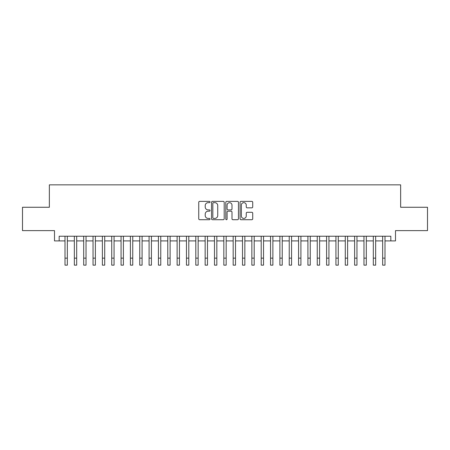 <?xml version="1.0" encoding="UTF-8"?>
<svg xmlns="http://www.w3.org/2000/svg" width="450" height="450" viewBox="0 0 450 450"><rect width="100%" height="100%" fill="white"/><g stroke="black" fill="none" stroke-linecap="round" stroke-linejoin="round"><path stroke-width="0.67" d="M210.054 202.016A0.641 0.641 0 0 0 209.413 201.369L199.665 201.369A0.917 0.917 0 0 0 198.748 202.292L198.748 218.796A0.917 0.917 0 0 0 199.665 219.713L209.413 219.713A0.641 0.641 0 0 0 210.054 219.071A0.641 0.641 0 0 0 209.413 218.43L208.148 218.43A2.936 2.936 0 0 1 205.217 215.494L205.217 214.121A2.936 2.936 0 0 1 208.148 211.185L209.413 211.185A0.641 0.641 0 0 0 210.054 210.544A0.641 0.641 0 0 0 209.413 209.903L208.148 209.903A2.936 2.936 0 0 1 205.217 206.966L205.217 205.588A2.936 2.936 0 0 1 208.148 202.657L209.413 202.657A0.641 0.641 0 0 0 210.054 202.016M251.803 207.838A0.917 0.917 0 0 0 252.72 206.921L252.72 202.292A0.917 0.917 0 0 0 251.803 201.369L240.981 201.369A0.917 0.917 0 0 0 240.064 202.292L240.064 218.796A0.917 0.917 0 0 0 240.981 219.713L251.803 219.713A0.917 0.917 0 0 0 252.72 218.796L252.72 213.204A0.917 0.917 0 0 0 251.803 212.287L247.168 212.287A0.917 0.917 0 0 0 246.251 213.204L246.251 215.977A2.453 2.453 0 0 1 243.799 218.43A2.453 2.453 0 0 1 241.346 215.977L241.346 205.11A2.453 2.453 0 0 1 243.799 202.657A2.453 2.453 0 0 1 246.251 205.11L246.251 206.921A0.917 0.917 0 0 0 247.168 207.838L251.803 207.838M59.169 240.907L59.169 236.233L390.831 236.233L390.831 240.907L395.499 240.907L395.499 230.631L427.5 230.631L427.5 207.27L400.641 207.27L400.641 184.849L49.359 184.849L49.359 207.27L22.5 207.27L22.5 230.631L54.501 230.631L54.501 240.907L65.008 240.907M224.196 202.292A0.917 0.917 0 0 0 223.279 201.369L212.462 201.369A0.917 0.917 0 0 0 211.545 202.292L211.545 218.796A0.917 0.917 0 0 0 212.462 219.713L223.279 219.713A0.917 0.917 0 0 0 224.196 218.796L224.196 202.292M226.721 201.369L237.538 201.369A0.917 0.917 0 0 1 238.455 202.292L238.455 218.796A0.917 0.917 0 0 1 237.538 219.713L232.909 219.713A0.917 0.917 0 0 1 231.992 218.796L231.992 212.102A0.917 0.917 0 0 0 231.075 211.185L228.004 211.185A0.917 0.917 0 0 0 227.087 212.102L227.087 219.071A0.641 0.641 0 0 1 226.446 219.713A0.641 0.641 0 0 1 225.804 219.071L225.804 202.292A0.917 0.917 0 0 1 226.721 201.369M67.343 240.907L74.351 240.907M76.686 240.907L83.694 240.907M86.029 240.907L93.038 240.907M95.372 240.907L102.381 240.907M104.715 240.907L111.724 240.907M114.058 240.907L121.061 240.907M123.401 240.907L130.404 240.907M132.744 240.907L139.748 240.907M142.088 240.907L149.091 240.907M151.425 240.907L158.434 240.907M160.768 240.907L167.777 240.907M170.111 240.907L177.12 240.907M179.454 240.907L186.463 240.907M188.797 240.907L195.806 240.907M198.141 240.907L205.149 240.907M207.484 240.907L214.487 240.907M216.827 240.907L223.83 240.907M226.17 240.907L233.173 240.907M235.513 240.907L242.516 240.907M244.851 240.907L251.859 240.907M254.194 240.907L261.202 240.907M263.537 240.907L270.546 240.907M272.88 240.907L279.889 240.907M282.223 240.907L289.232 240.907M291.566 240.907L298.575 240.907M300.909 240.907L307.912 240.907M310.252 240.907L317.256 240.907M319.596 240.907L326.599 240.907M328.939 240.907L335.942 240.907M338.276 240.907L345.285 240.907M347.619 240.907L354.628 240.907M356.963 240.907L363.971 240.907M366.306 240.907L373.314 240.907M375.649 240.907L382.657 240.907M384.992 240.907L390.831 240.907M213.469 202.657A0.641 0.641 0 0 0 212.828 203.299L212.828 217.789A0.641 0.641 0 0 0 213.469 218.43L214.796 218.43A2.936 2.936 0 0 0 217.732 215.494L217.732 205.588A2.936 2.936 0 0 0 214.796 202.657L213.469 202.657M231.992 205.155A2.453 2.453 0 0 0 229.539 202.703A2.453 2.453 0 0 0 227.087 205.155L227.087 208.986A0.917 0.917 0 0 0 228.004 209.903L231.075 209.903A0.917 0.917 0 0 0 231.992 208.986L231.992 205.155M65.008 258.142L67.343 258.142L67.343 265.151L65.008 265.151L65.008 236.233M67.343 258.142L67.343 236.233M74.351 265.151L76.686 265.151L74.351 265.151L74.351 236.233M76.686 265.151L76.686 236.233M83.694 265.151L86.029 265.151L83.694 265.151L83.694 236.233M86.029 265.151L86.029 236.233M93.038 265.151L95.372 265.151L93.038 265.151L93.038 236.233M95.372 265.151L95.372 236.233M102.381 265.151L104.715 265.151L102.381 265.151L102.381 236.233M104.715 265.151L104.715 236.233M111.724 265.151L114.058 265.151L111.724 265.151L111.724 236.233M114.058 265.151L114.058 236.233M121.061 265.151L123.401 265.151L121.061 265.151L121.061 236.233M123.401 265.151L123.401 236.233M130.404 265.151L132.744 265.151L130.404 265.151L130.404 236.233M132.744 265.151L132.744 236.233M139.748 265.151L142.088 265.151L139.748 265.151L139.748 236.233M142.088 265.151L142.088 236.233M149.091 265.151L151.425 265.151L149.091 265.151L149.091 236.233M151.425 265.151L151.425 236.233M158.434 265.151L160.768 265.151L158.434 265.151L158.434 236.233M160.768 265.151L160.768 236.233M167.777 265.151L170.111 265.151L167.777 265.151L167.777 236.233M170.111 265.151L170.111 236.233M177.12 265.151L179.454 265.151L177.12 265.151L177.12 236.233M179.454 265.151L179.454 236.233M186.463 265.151L188.797 265.151L186.463 265.151L186.463 236.233M188.797 265.151L188.797 236.233M195.806 265.151L198.141 265.151L195.806 265.151L195.806 236.233M198.141 265.151L198.141 236.233M205.149 265.151L207.484 265.151L205.149 265.151L205.149 236.233M207.484 265.151L207.484 236.233M214.487 265.151L216.827 265.151L214.487 265.151L214.487 236.233M216.827 265.151L216.827 236.233M223.83 265.151L226.17 265.151L223.83 265.151L223.83 236.233M226.17 265.151L226.17 236.233M233.173 265.151L235.513 265.151L233.173 265.151L233.173 236.233M235.513 265.151L235.513 236.233M242.516 265.151L244.851 265.151L242.516 265.151L242.516 236.233M244.851 265.151L244.851 236.233M251.859 265.151L254.194 265.151L251.859 265.151L251.859 236.233M254.194 265.151L254.194 236.233M261.202 265.151L263.537 265.151L261.202 265.151L261.202 236.233M263.537 265.151L263.537 236.233M270.546 265.151L272.88 265.151L270.546 265.151L270.546 236.233M272.88 265.151L272.88 236.233M279.889 265.151L282.223 265.151L279.889 265.151L279.889 236.233M282.223 265.151L282.223 236.233M289.232 265.151L291.566 265.151L289.232 265.151L289.232 236.233M291.566 265.151L291.566 236.233M298.575 265.151L300.909 265.151L298.575 265.151L298.575 236.233M300.909 265.151L300.909 236.233M307.912 265.151L310.252 265.151L307.912 265.151L307.912 236.233M310.252 265.151L310.252 236.233M317.256 265.151L319.596 265.151L317.256 265.151L317.256 236.233M319.596 265.151L319.596 236.233M326.599 265.151L328.939 265.151L326.599 265.151L326.599 236.233M328.939 265.151L328.939 236.233M335.942 265.151L338.276 265.151L335.942 265.151L335.942 236.233M338.276 265.151L338.276 236.233M345.285 265.151L347.619 265.151L345.285 265.151L345.285 236.233M347.619 265.151L347.619 236.233M354.628 265.151L356.963 265.151L354.628 265.151L354.628 236.233M356.963 265.151L356.963 236.233M363.971 265.151L366.306 265.151L363.971 265.151L363.971 236.233M366.306 265.151L366.306 236.233M373.314 265.151L375.649 265.151L373.314 265.151L373.314 236.233M375.649 265.151L375.649 236.233M382.657 265.151L384.992 265.151L382.657 265.151L382.657 236.233M384.992 265.151L384.992 236.233M74.351 258.142L76.686 258.142M83.694 258.142L86.029 258.142M93.038 258.142L95.372 258.142M102.381 258.142L104.715 258.142M111.724 258.142L114.058 258.142M121.061 258.142L123.401 258.142M130.404 258.142L132.744 258.142M139.748 258.142L142.088 258.142M149.091 258.142L151.425 258.142M158.434 258.142L160.768 258.142M167.777 258.142L170.111 258.142M177.12 258.142L179.454 258.142M186.463 258.142L188.797 258.142M195.806 258.142L198.141 258.142M205.149 258.142L207.484 258.142M214.487 258.142L216.827 258.142M223.83 258.142L226.17 258.142M233.173 258.142L235.513 258.142M242.516 258.142L244.851 258.142M251.859 258.142L254.194 258.142M261.202 258.142L263.537 258.142M270.546 258.142L272.88 258.142M279.889 258.142L282.223 258.142M289.232 258.142L291.566 258.142M298.575 258.142L300.909 258.142M307.912 258.142L310.252 258.142M317.256 258.142L319.596 258.142M326.599 258.142L328.939 258.142M335.942 258.142L338.276 258.142M345.285 258.142L347.619 258.142M354.628 258.142L356.963 258.142M363.971 258.142L366.306 258.142M373.314 258.142L375.649 258.142M382.657 258.142L384.992 258.142"/></g></svg>

